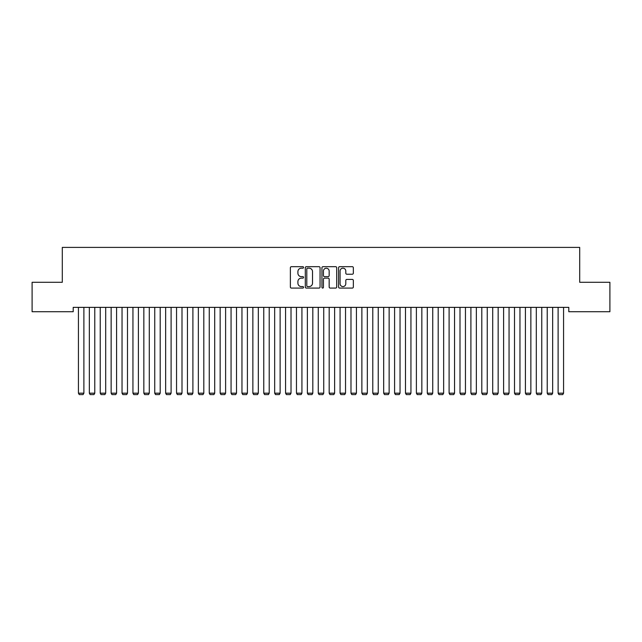 <?xml version="1.0" encoding="UTF-8"?>
<svg xmlns="http://www.w3.org/2000/svg" width="642" height="642" viewBox="0 0 642 642"><rect width="100%" height="100%" fill="white"/><g stroke="black" fill="none" stroke-linecap="round" stroke-linejoin="round"><path stroke-width="0.96" d="M303.554 267.433A0.746 0.746 0 0 0 302.807 266.679L291.436 266.679A1.067 1.067 0 0 0 290.369 267.754L290.369 287.014A1.067 1.067 0 0 0 291.436 288.081L302.807 288.081A0.746 0.746 0 0 0 303.554 287.335A0.746 0.746 0 0 0 302.807 286.581L301.339 286.581A3.427 3.427 0 0 1 297.912 283.162L297.912 281.557A3.427 3.427 0 0 1 301.339 278.13L302.807 278.13A0.746 0.746 0 0 0 303.554 277.384A0.746 0.746 0 0 0 302.807 276.63L301.339 276.63A3.427 3.427 0 0 1 297.912 273.211L297.912 271.606A3.427 3.427 0 0 1 301.339 268.179L302.807 268.179A0.746 0.746 0 0 0 303.554 267.433M352.273 274.222A1.067 1.067 0 0 0 353.341 273.155L353.341 267.754A1.067 1.067 0 0 0 352.273 266.679L339.65 266.679A1.067 1.067 0 0 0 338.575 267.754L338.575 287.014A1.067 1.067 0 0 0 339.65 288.081L352.273 288.081A1.067 1.067 0 0 0 353.341 287.014L353.341 280.482A1.067 1.067 0 0 0 352.273 279.414L346.873 279.414A1.067 1.067 0 0 0 345.797 280.482L345.797 283.724A2.865 2.865 0 0 1 342.94 286.581A2.865 2.865 0 0 1 340.075 283.724L340.075 271.044A2.865 2.865 0 0 1 342.94 268.179A2.865 2.865 0 0 1 345.797 271.044L345.797 273.155A1.067 1.067 0 0 0 346.873 274.222L352.273 274.222M568.796 307.366L73.204 307.366L73.204 311.723L32.1 311.723L32.1 282.287L62.298 282.287L62.298 247.403L579.702 247.403L579.702 282.287L609.9 282.287L609.9 311.723L568.796 311.723L568.796 307.366M320.061 267.754A1.067 1.067 0 0 0 318.994 266.679L306.37 266.679A1.067 1.067 0 0 0 305.295 267.754L305.295 287.014A1.067 1.067 0 0 0 306.37 288.081L318.994 288.081A1.067 1.067 0 0 0 320.061 287.014L320.061 267.754M323.006 266.679L335.63 266.679A1.067 1.067 0 0 1 336.705 267.754L336.705 287.014A1.067 1.067 0 0 1 335.63 288.081L330.229 288.081A1.067 1.067 0 0 1 329.161 287.014L329.161 279.198A1.067 1.067 0 0 0 328.086 278.13L324.507 278.13A1.067 1.067 0 0 0 323.432 279.198L323.432 287.335A0.746 0.746 0 0 1 322.685 288.081A0.746 0.746 0 0 1 321.939 287.335L321.939 267.754A1.067 1.067 0 0 1 323.006 266.679M307.542 268.179A0.746 0.746 0 0 0 306.796 268.926L306.796 285.834A0.746 0.746 0 0 0 307.542 286.581L309.099 286.581A3.427 3.427 0 0 0 312.518 283.162L312.518 271.606A3.427 3.427 0 0 0 309.099 268.179L307.542 268.179M329.161 271.093A2.865 2.865 0 0 0 326.297 268.236A2.865 2.865 0 0 0 323.432 271.093L323.432 275.562A1.067 1.067 0 0 0 324.507 276.63L328.086 276.63A1.067 1.067 0 0 0 329.161 275.562L329.161 271.093M83.885 307.366L83.885 393.185L78.436 393.185L78.436 307.366M83.885 393.185L83.067 394.597L79.247 394.597L78.436 393.185M94.783 307.366L94.783 393.185L89.334 393.185L89.334 307.366M94.783 393.185L93.965 394.597L90.153 394.597L89.334 393.185M105.689 307.366L105.689 393.185L100.24 393.185L100.24 307.366M105.689 393.185L104.871 394.597L101.051 394.597L100.24 393.185M116.587 307.366L116.587 393.185L111.138 393.185L111.138 307.366M116.587 393.185L115.769 394.597L111.957 394.597L111.138 393.185M127.493 307.366L127.493 393.185L122.044 393.185L122.044 307.366M127.493 393.185L126.675 394.597L122.855 394.597L122.044 393.185M138.391 307.366L138.391 393.185L132.942 393.185L132.942 307.366M138.391 393.185L137.573 394.597L133.761 394.597L132.942 393.185M149.297 307.366L149.297 393.185L143.848 393.185L143.848 307.366M149.297 393.185L148.479 394.597L144.659 394.597L143.848 393.185M160.195 307.366L160.195 393.185L154.746 393.185L154.746 307.366M160.195 393.185L159.376 394.597L155.565 394.597L154.746 393.185M171.101 307.366L171.101 393.185L165.652 393.185L165.652 307.366M171.101 393.185L170.282 394.597L166.463 394.597L165.652 393.185M181.999 307.366L181.999 393.185L176.55 393.185L176.55 307.366M181.999 393.185L181.18 394.597L177.369 394.597L176.55 393.185M192.905 307.366L192.905 393.185L187.448 393.185L187.448 307.366M192.905 393.185L192.086 394.597L188.266 394.597L187.448 393.185M203.803 307.366L203.803 393.185L198.354 393.185L198.354 307.366M203.803 393.185L202.984 394.597L199.172 394.597L198.354 393.185M214.709 307.366L214.709 393.185L209.252 393.185L209.252 307.366M214.709 393.185L213.89 394.597L210.07 394.597L209.252 393.185M225.607 307.366L225.607 393.185L220.158 393.185L220.158 307.366M225.607 393.185L224.788 394.597L220.976 394.597L220.158 393.185M236.513 307.366L236.513 393.185L231.056 393.185L231.056 307.366M236.513 393.185L235.694 394.597L231.874 394.597L231.056 393.185M247.411 307.366L247.411 393.185L241.962 393.185L241.962 307.366M247.411 393.185L246.592 394.597L242.78 394.597L241.962 393.185M258.317 307.366L258.317 393.185L252.86 393.185L252.86 307.366M258.317 393.185L257.498 394.597L253.678 394.597L252.86 393.185M269.215 307.366L269.215 393.185L263.766 393.185L263.766 307.366M269.215 393.185L268.396 394.597L264.584 394.597L263.766 393.185M280.121 307.366L280.121 393.185L274.664 393.185L274.664 307.366M280.121 393.185L279.302 394.597L275.482 394.597L274.664 393.185M291.019 307.366L291.019 393.185L285.57 393.185L285.57 307.366M291.019 393.185L290.2 394.597L286.388 394.597L285.57 393.185M301.925 307.366L301.925 393.185L296.468 393.185L296.468 307.366M301.925 393.185L301.106 394.597L297.286 394.597L296.468 393.185M312.823 307.366L312.823 393.185L307.374 393.185L307.374 307.366M312.823 393.185L312.004 394.597L308.192 394.597L307.374 393.185M323.728 307.366L323.728 393.185L318.272 393.185L318.272 307.366M323.728 393.185L322.91 394.597L319.09 394.597L318.272 393.185M334.626 307.366L334.626 393.185L329.177 393.185L329.177 307.366M334.626 393.185L333.808 394.597L329.996 394.597L329.177 393.185M345.532 307.366L345.532 393.185L340.075 393.185L340.075 307.366M345.532 393.185L344.714 394.597L340.894 394.597L340.075 393.185M356.43 307.366L356.43 393.185L350.981 393.185L350.981 307.366M356.43 393.185L355.612 394.597L351.8 394.597L350.981 393.185M367.336 307.366L367.336 393.185L361.879 393.185L361.879 307.366M367.336 393.185L366.518 394.597L362.698 394.597L361.879 393.185M378.234 307.366L378.234 393.185L372.785 393.185L372.785 307.366M378.234 393.185L377.416 394.597L373.604 394.597L372.785 393.185M389.14 307.366L389.14 393.185L383.683 393.185L383.683 307.366M389.14 393.185L388.322 394.597L384.502 394.597L383.683 393.185M400.038 307.366L400.038 393.185L394.589 393.185L394.589 307.366M400.038 393.185L399.22 394.597L395.408 394.597L394.589 393.185M410.944 307.366L410.944 393.185L405.487 393.185L405.487 307.366M410.944 393.185L410.126 394.597L406.306 394.597L405.487 393.185M421.842 307.366L421.842 393.185L416.393 393.185L416.393 307.366M421.842 393.185L421.024 394.597L417.212 394.597L416.393 393.185M432.748 307.366L432.748 393.185L427.291 393.185L427.291 307.366M432.748 393.185L431.93 394.597L428.11 394.597L427.291 393.185M443.646 307.366L443.646 393.185L438.197 393.185L438.197 307.366M443.646 393.185L442.828 394.597L439.016 394.597L438.197 393.185M454.552 307.366L454.552 393.185L449.095 393.185L449.095 307.366M454.552 393.185L453.733 394.597L449.914 394.597L449.095 393.185M465.45 307.366L465.45 393.185L460.001 393.185L460.001 307.366M465.45 393.185L464.631 394.597L460.82 394.597L460.001 393.185M476.348 307.366L476.348 393.185L470.899 393.185L470.899 307.366M476.348 393.185L475.537 394.597L471.718 394.597L470.899 393.185M487.254 307.366L487.254 393.185L481.805 393.185L481.805 307.366M487.254 393.185L486.435 394.597L482.623 394.597L481.805 393.185M498.152 307.366L498.152 393.185L492.703 393.185L492.703 307.366M498.152 393.185L497.341 394.597L493.521 394.597L492.703 393.185M509.058 307.366L509.058 393.185L503.609 393.185L503.609 307.366M509.058 393.185L508.239 394.597L504.427 394.597L503.609 393.185M519.956 307.366L519.956 393.185L514.507 393.185L514.507 307.366M519.956 393.185L519.145 394.597L515.325 394.597L514.507 393.185M530.862 307.366L530.862 393.185L525.413 393.185L525.413 307.366M530.862 393.185L530.043 394.597L526.231 394.597L525.413 393.185M541.76 307.366L541.76 393.185L536.311 393.185L536.311 307.366M541.76 393.185L540.949 394.597L537.129 394.597L536.311 393.185M552.666 307.366L552.666 393.185L547.217 393.185L547.217 307.366M552.666 393.185L551.847 394.597L548.035 394.597L547.217 393.185M563.564 307.366L563.564 393.185L558.115 393.185L558.115 307.366M563.564 393.185L562.753 394.597L558.933 394.597L558.115 393.185"/></g></svg>

